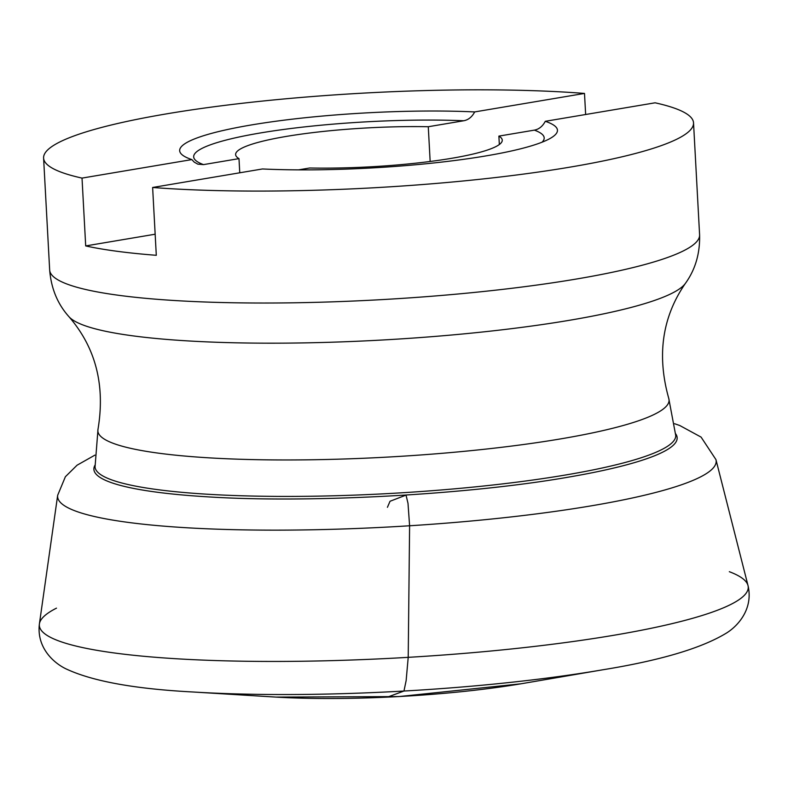 <?xml version="1.0" encoding="UTF-8"?>
<svg xmlns="http://www.w3.org/2000/svg" width="788" height="788" viewBox="0 0 788 788"><rect width="100%" height="100%" fill="white"/><g stroke="black" fill="none" stroke-linecap="round" stroke-linejoin="round"><path stroke-width="1.18" d="M499.336 144.529L498.883 136.107A133.517 19.503 176.9 0 1 502.261 140.146A133.517 19.503 176.9 0 1 309.605 168.002L298.583 169.863M239.759 172.789L238.991 158.624A133.517 19.503 176.9 0 1 235.622 154.586A133.517 19.503 176.9 0 1 428.278 126.73L430.159 161.481M238.991 158.624L203.491 164.613L197.847 164.16L194.232 162.141L191.839 159.59A189.169 27.639 176.9 0 1 180.895 153.552A189.169 27.639 176.9 0 1 270.757 121.953A189.169 27.639 176.9 0 1 474.681 111.926C472.042 116.929 468.407 119.874 463.777 120.751L428.278 126.73M498.883 136.107L534.382 130.128C538.992 129.262 542.627 126.326 545.286 121.303A189.169 27.639 176.9 0 1 556.545 133.202A189.169 27.639 176.9 0 1 262.443 168.967L152.626 187.475A325.444 47.546 176.9 0 0 502.842 176.689A325.444 47.546 176.9 0 0 693.529 122.849L699.596 234.804A325.444 47.546 176.9 0 1 377.196 299.873A325.444 47.546 176.9 0 1 49.664 269.998L43.596 158.043A325.444 47.546 176.9 0 1 234.282 104.213A325.444 47.546 176.9 0 1 584.499 93.427L585.642 114.506M545.286 121.303L655.104 102.804A325.444 47.546 176.9 0 1 693.529 122.849M43.596 158.043A325.444 47.546 176.9 0 0 82.021 178.098L85.695 245.925A325.444 47.546 176.9 0 0 156.3 255.302L152.626 187.475M82.021 178.098L191.839 159.59M474.681 111.926L584.499 93.427M155.157 234.213L85.695 245.925M387.43 507.305L390.03 501.266L406.027 495.11L408.007 503.355L409.602 525.783L408.214 657.34L406.135 680.625L403.958 691.037L387.43 697.124M729.324 571.694A354.974 51.86 176.9 0 1 748.009 585.543C753.614 609.301 737.351 626.884 725.098 633.877C700.197 648.642 659.379 660.62 602.643 669.81L523.065 683.442A200.733 29.323 176.9 0 1 273.603 696.956L233.327 694.474M602.643 669.81A329.611 48.147 176.9 0 1 193.021 691.992L233.317 694.474M674.607 423.727L679.778 425.52L701.093 437.113L715.957 459.631L748.009 585.543A354.974 51.86 176.9 0 1 396.591 658A354.974 51.86 176.9 0 1 39.4 623.919L39.4 623.919A354.974 51.86 176.9 0 1 56.49 608.139M715.957 459.631A329.768 48.176 176.9 0 1 389.499 526.945A329.768 48.176 176.9 0 1 57.672 495.278L39.4 623.919C36.396 648.15 54.461 663.87 67.404 669.505C93.752 681.482 135.625 688.978 193.021 691.992M675.631 433.794A292.062 42.67 176.9 0 1 568.808 477.075L568.808 477.075C468.348 494.775 307.625 503.483 205.845 496.726L205.845 496.726A292.062 42.67 176.9 0 1 94.974 465.245M203.491 164.613A175.517 25.64 176.9 0 1 260.424 132.955A175.517 25.64 176.9 0 1 463.777 120.751M534.382 130.128A175.517 25.64 176.9 0 1 542.045 142.204M97.998 429.273L95.052 466.91A290.762 42.473 176.9 0 0 387.686 493.603A290.762 42.473 176.9 0 0 675.73 435.459L668.746 398.364A286.014 41.784 176.9 0 1 385.716 457.188A286.014 41.784 176.9 0 1 97.998 429.273C105.346 385.165 95.683 347.656 68.989 316.737C57.603 304.079 51.161 288.497 49.664 269.998M668.746 398.364C656.67 355.309 662.225 316.973 685.422 283.355A310.718 45.389 176.9 0 1 379.383 340.17A310.718 45.389 176.9 0 1 68.989 316.737M520.996 683.797L398.826 696.582L275.928 697.094M57.672 495.278L65.384 476.73L77.066 465.206L94.905 455.129M685.422 283.355C695.371 269.535 700.099 253.352 699.596 234.804"/></g></svg>

